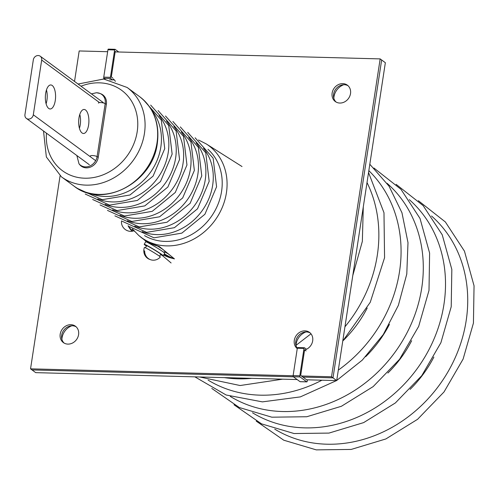 <?xml version="1.0" encoding="UTF-8"?>
<svg xmlns="http://www.w3.org/2000/svg" width="499" height="499" viewBox="0 0 499 499"><rect width="100%" height="100%" fill="white"/><g stroke="black" fill="none" stroke-linecap="round" stroke-linejoin="round"><path stroke-width="0.75" d="M76.958 155.613A3.699 0.948 -171.3 0 0 76.908 155.725L79.01 163.815L79.728 164.689A11.346 9.843 -53.7 0 0 86.333 167.845A11.346 9.843 -53.7 0 0 98.259 157.279L106.362 104.297A11.346 9.843 -53.7 0 0 100.973 93.849L99.925 93.425A11.065 9.6 -53.7 0 0 96.8 92.783M157.634 246.094A11.09 0.586 31 0 1 162.68 249.3A11.09 0.586 31 0 0 157.634 246.094M146.594 241.828A0.555 0.487 -49.8 0 0 146.625 241.859L144.267 239.863M242.021 166.541L206.156 143.862A56.973 49.426 126.3 0 1 226.415 192.814A56.973 49.426 126.3 0 1 191.46 240.275A56.973 49.426 126.3 0 1 138.759 235.478L145.502 240.68L149.75 243.063L159.387 246.556L174.457 258.887L170.009 257.733L170.003 257.066L174.457 258.887M162.007 248.689L159.343 246.562L157.547 246.069C155.133 245.134 158.676 246.924 149.775 243.082L145.502 240.68M145.933 240.948L147.074 241.884M159.3 246.537L168.812 254.303A0.555 0.474 -50.7 0 0 168.986 254.39M85.541 109.998A12.013 5.115 91.5 0 0 84.1 109.462A12.013 5.115 91.5 0 0 78.767 119.617A12.013 5.115 91.5 0 0 82.029 132.952A12.013 5.115 91.5 0 0 83.47 133.489A12.013 5.115 91.5 0 0 88.803 123.334A12.013 5.115 91.5 0 0 85.541 109.998M52.214 85.485A12.013 5.115 91.5 0 0 50.779 84.949A12.013 5.115 91.5 0 0 45.446 95.103A12.013 5.115 91.5 0 0 48.702 108.439A12.013 5.115 91.5 0 0 50.143 108.975A12.013 5.115 91.5 0 0 55.476 98.821A12.013 5.115 91.5 0 0 52.214 85.485M28.455 119.105A4.622 4.011 126.3 0 1 26.391 118.413A4.622 4.011 126.3 0 1 24.95 114.583L33.327 59.836A4.622 4.011 126.3 0 1 36.04 56.044A4.622 4.011 126.3 0 1 40.244 56.219A4.622 4.011 126.3 0 1 41.685 60.055L33.308 114.801A4.622 4.011 126.3 0 1 28.455 119.105M79.422 128.287A12.013 5.115 91.5 0 0 79.79 114.446M46.095 103.773A12.013 5.115 91.5 0 0 46.463 89.932M115.157 51.902L380.169 58.901L381.648 59.986L333.008 377.868L302.912 377.076L333.008 377.868L381.648 59.986L385.353 62.712L336.713 380.594L306.611 379.795L300.691 375.441L304.608 349.83L306.087 350.922M293.106 375.766L30.545 368.836L32.023 369.927L293.449 376.826L32.023 369.927L35.728 372.647L297.154 379.546M380.169 58.901L331.529 376.776L336.713 380.594M333.819 98.241A13.866 12.026 126.3 0 1 343.767 84.711M295.988 345.483A13.866 12.026 126.3 0 1 305.937 331.954M61.888 339.301A13.866 12.026 126.3 0 1 71.837 325.778M306.486 349.269A0.923 0.393 91.5 0 0 306.417 349.2L304.509 347.797A0.923 0.393 91.5 0 0 304.396 347.753A0.923 0.393 91.5 0 0 304.003 348.408L297.31 348.227A10.167 8.82 126.3 0 1 295.776 341.422A10.167 8.82 126.3 0 1 310.222 332.976M304.752 349.936A10.167 8.82 -53.7 0 0 312.686 340.817A10.167 8.82 -53.7 0 0 309.511 332.384A10.167 8.82 -53.7 0 0 300.261 331.997A10.167 8.82 -53.7 0 0 294.291 340.337A10.167 8.82 -53.7 0 0 297.254 348.608M336.07 102.027A10.167 8.82 126.3 0 1 333.606 94.18A10.167 8.82 126.3 0 1 348.053 85.734M332.128 93.095A10.167 8.82 -53.7 0 0 335.297 101.528A10.167 8.82 -53.7 0 0 344.547 101.915A10.167 8.82 -53.7 0 0 350.516 93.581A10.167 8.82 -53.7 0 0 347.348 85.148A10.167 8.82 -53.7 0 0 338.097 84.761A10.167 8.82 -53.7 0 0 332.128 93.095M64.14 343.087A10.167 8.82 126.3 0 1 61.676 335.247A10.167 8.82 126.3 0 1 76.122 326.795M60.198 334.155A10.167 8.82 -53.7 0 0 63.367 342.588A10.167 8.82 -53.7 0 0 72.617 342.975A10.167 8.82 -53.7 0 0 78.586 334.642A10.167 8.82 -53.7 0 0 75.418 326.209A10.167 8.82 -53.7 0 0 66.167 325.822A10.167 8.82 -53.7 0 0 60.198 334.155M74.526 81.437L79.185 50.954L107.647 51.709M331.529 376.776L301.427 375.984M30.545 368.836L60.08 175.81M115.375 81.349A10.167 8.82 -53.7 0 0 113.248 78.967M104.21 78.474A10.167 8.82 -53.7 0 0 103.281 78.992M160.547 254.59A11.09 0.586 -149 0 0 163.204 255.731L164.726 253.199A11.09 0.586 -149 0 0 163.635 252.201A11.09 0.586 -149 0 0 153.081 245.533A11.09 0.586 -149 0 0 145.72 241.766L144.199 244.298A11.09 0.586 -149 0 0 145.296 245.296A11.09 0.586 -149 0 0 146.45 246.113M163.204 255.731A11.09 0.586 -149 0 0 162.106 254.733A11.09 0.586 -149 0 0 151.559 248.059A11.09 0.586 -149 0 0 144.199 244.298M145.44 247.791L146.65 245.77A8.227 0.437 31 0 1 153.929 249.637A8.227 0.437 31 0 1 160.753 254.253L159.537 256.274M157.678 259.112A9.281 8.938 -69.9 0 1 156.592 259.611A9.431 9.431 0 0 0 160.316 257.016A9.281 0.493 -149 0 0 153.717 252.469A9.281 0.493 -149 0 0 144.766 247.504A9.281 0.493 -149 0 0 144.417 247.448A9.431 9.431 0 0 0 144.972 255.363A9.281 8.938 110.1 0 0 150.043 259.511M144.666 251.24L143.831 250.723A8.109 0.43 31 0 1 144.105 250.785A8.109 0.43 31 0 1 144.666 251.028A9.281 8.938 -69.9 0 0 156.592 259.611M143.831 250.723A9.281 8.938 110.1 0 0 144.972 255.363M133.57 230.507A9.281 2.576 -113.4 0 1 132.952 231.112A9.281 2.576 -113.4 0 1 128.068 225.754M132.952 231.112A9.431 9.431 0 0 1 121.569 223.558A9.281 8.402 14.5 0 1 121.563 220.87M128.599 226.091A8.227 2.283 66.6 0 0 132.659 230.101L133.046 229.933M134.481 231.305A11.09 3.075 -113.4 0 1 134.443 231.28A11.09 3.075 -113.4 0 1 132.247 228.916M105.114 79.135L103.985 78.306A0.923 0.393 -88.5 0 1 103.748 77.152L107.94 49.775A0.923 0.393 -88.5 0 1 108.333 49.127A0.923 0.393 -88.5 0 1 108.445 49.164L114.907 49.339M108.333 49.127L115.026 49.301A0.923 0.393 91.5 0 1 115.132 49.345L118.743 52.002M115.026 49.301A0.923 0.393 91.5 0 0 114.627 49.956L107.94 49.775M103.748 77.152L110.441 77.326L114.627 49.956M110.441 77.326A0.923 0.393 91.5 0 0 110.672 78.48L103.985 78.306M109.655 79.809L112.587 79.89L110.672 78.48M112.587 79.89A0.923 0.393 91.5 0 0 112.699 79.927A0.923 0.393 91.5 0 0 112.712 79.927L114.252 79.846M112.799 78.081L111.314 76.989L115.232 51.385L115.974 51.927M304.003 348.408L299.812 375.778A0.923 0.393 91.5 0 0 300.049 376.932L306.71 381.835A0.923 0.393 91.5 0 0 306.823 381.878A0.923 0.393 91.5 0 0 307.216 381.224L307.434 379.82M300.248 381.666A0.923 0.393 -88.5 0 1 300.136 381.704A0.923 0.393 -88.5 0 1 300.024 381.66L306.71 381.835M300.049 376.932L293.362 376.757L300.024 381.66M293.362 376.757A0.923 0.393 -88.5 0 1 293.125 375.604L299.812 375.778M304.396 347.753L297.71 347.578A0.923 0.393 -88.5 0 0 297.31 348.227L293.125 375.604M297.71 347.578A0.923 0.393 -88.5 0 1 297.816 347.616L304.284 347.791M139.72 96.737L127.133 87.475A55.458 48.116 126.3 0 1 144.436 133.476A55.458 48.116 126.3 0 1 111.87 178.941A55.458 48.116 126.3 0 1 61.408 176.827L73.995 186.09A55.458 48.116 -53.7 0 0 124.457 188.198A55.458 48.116 -53.7 0 0 157.023 142.739A55.458 48.116 -53.7 0 0 139.72 96.737C153.917 108.046 159.786 123.534 157.335 143.207C153.037 182.69 102.432 209.206 73.995 186.09M81.006 86.208A49.912 43.301 126.3 0 1 137.194 131.711A49.912 43.301 126.3 0 1 86.577 178.212A49.912 43.301 126.3 0 1 46.457 133.177M151.646 110.154A53.013 45.989 126.3 0 1 160.821 147.099A53.013 45.989 126.3 0 1 90.35 193.475M159.05 115.6A53.013 45.989 126.3 0 1 168.225 152.551A53.013 45.989 126.3 0 1 97.76 198.926M166.46 121.045A53.013 45.989 126.3 0 1 175.636 157.996A53.013 45.989 126.3 0 1 105.164 204.372M173.864 126.497A53.013 45.989 126.3 0 1 183.039 163.441A53.013 45.989 126.3 0 1 112.568 209.823M181.268 131.942A53.013 45.989 126.3 0 1 190.443 168.893A53.013 45.989 126.3 0 1 119.978 215.269M188.678 137.387A53.013 45.989 126.3 0 1 197.853 174.338A53.013 45.989 126.3 0 1 127.382 220.714M196.082 142.839A53.013 45.989 126.3 0 1 205.257 179.79A53.013 45.989 126.3 0 1 134.786 226.166M203.486 148.284A53.013 45.989 126.3 0 1 212.661 185.235A53.013 45.989 126.3 0 1 142.196 231.611M207.996 149.313A53.773 46.65 126.3 0 1 221.587 191.31A53.773 46.65 126.3 0 1 144.517 235.609M433.874 357.059A111.358 96.613 126.3 0 1 410.103 389.376M411.656 340.717A111.358 96.613 126.3 0 1 387.885 373.034M389.438 324.375A111.358 96.613 126.3 0 1 365.667 356.691M367.22 308.033A111.358 96.613 126.3 0 1 343.449 340.349M367.014 182.559A132.659 115.094 126.3 0 1 377.306 255.251A132.659 115.094 126.3 0 1 344.94 326.814M368.836 170.658A132.659 115.094 126.3 0 1 399.524 271.593A132.659 115.094 126.3 0 1 338.316 370.108M387.081 183.314A132.659 115.094 126.3 0 1 421.742 287.935A132.659 115.094 126.3 0 1 230.301 396.443M409.299 199.656A132.659 115.094 126.3 0 1 443.96 304.284A132.659 115.094 126.3 0 1 252.519 412.785M431.516 216.005A132.659 115.094 126.3 0 1 466.178 320.626A132.659 115.094 126.3 0 1 274.737 429.128M321.905 380.201A132.659 115.094 126.3 0 1 208.089 380.101M251.739 378.348A132.659 115.094 126.3 0 1 224.357 377.624M170.009 257.733A58.483 50.742 126.3 0 1 163.61 255.058M164.732 251.864L168.207 253.816M163.922 254.546A57.934 50.262 -53.7 0 0 170.003 257.066L164.321 253.879M168.656 254.003A0.555 0.474 -50.7 0 0 168.812 254.303L174.195 258.738M144.248 239.851L146.625 241.859A0.555 0.487 -49.8 0 0 147.099 241.928M99.532 102.601L41.685 60.055M95.671 160.672L33.308 114.801M79.01 163.815A11.065 9.6 -53.7 0 0 85.454 166.897A11.065 9.6 -53.7 0 0 97.08 156.592L98.259 157.279M98.397 103.1A3.699 0.948 8.7 0 1 101.147 102.601A3.699 0.948 8.7 0 1 105.189 103.611A11.065 9.6 -53.7 0 0 99.925 93.425L96.538 92.72L91.454 93.887M90.288 156.081A3.699 0.948 8.7 0 1 93.039 155.582A3.699 0.948 8.7 0 1 97.08 156.592L105.189 103.611L106.362 104.297M127.133 87.475L103.705 79.023L78.062 84.038M77.844 188.61L102.183 199.681L129.99 194.997L153.074 176.128L164.739 148.658L161.308 120.084L143.275 99.663M85.254 194.061L109.587 205.126L137.4 200.442L160.478 181.574L172.143 154.104L168.712 125.53L150.686 105.108M92.658 199.506L116.997 210.578L144.804 205.887L167.882 187.025L179.553 159.549L176.116 130.975L158.089 110.56M100.062 204.952L124.401 216.023L152.207 211.339L175.286 192.471L186.957 165.001L183.526 136.427L165.493 116.005M107.472 210.403L131.805 221.475L159.618 216.784L182.696 197.916L194.361 170.446L190.93 141.872L172.904 121.45M114.876 215.849L139.215 226.92L167.022 222.236L190.1 203.367L201.771 175.891L198.334 147.317L180.307 126.902M122.28 221.3L146.619 232.366L174.425 227.681L197.504 208.813L209.175 181.343L205.744 152.769L187.711 132.347M129.69 226.746L154.023 237.817L181.836 233.127L204.914 214.258L216.578 186.788L213.148 158.214L195.121 137.799M206.156 143.862L198.54 140.007M352.787 275.529L362.349 241.366L363.284 206.929M342.757 341.066L370.252 302.288L384.567 257.709L383.981 212.724L368.549 172.529M336.731 380.444L362.318 360.091L383.269 334.567L398.377 305.332L406.785 274.051L407.995 242.633L401.957 212.749L388.989 186.102L369.815 164.271M211.782 388.44L239.314 407.515L271.83 417.189L306.76 416.746L341.416 406.267L373.152 386.606L399.574 359.28L418.68 326.377L429.003 290.393L429.614 253.112L420.021 218.462L400.947 189.289L373.919 168.02M234 404.783L261.532 423.857L294.048 433.531L328.978 433.088L363.634 422.616L395.37 402.949L421.792 375.622L440.898 342.719L451.215 306.735L451.832 269.454L442.239 234.811L423.158 205.632L396.137 184.362M256.218 421.125L283.75 440.199L316.266 449.873L351.196 449.431L385.846 438.958L417.588 419.297L444.01 391.964L463.116 359.062L473.432 323.078L474.05 285.796L464.457 251.153L445.376 221.974L418.355 200.704M336.513 380.587L300.323 396.898L262.405 401.876L226.153 395.002L194.859 376.851M282.634 379.165L240.106 385.527L199.675 376.976M310.989 333.806L295.994 345.345M132.821 229.353L138.759 235.478M162.244 255.432L171.101 262.961M43.513 131.006L46.357 156.979L61.408 176.827M145.515 240.686L140.83 237.231M89.34 164.72L26.391 118.413M103.193 102.526L40.244 56.219M163.566 252.151L165.568 251.658M147.193 242.302L147.012 241.597M306.823 381.878L300.136 381.704"/></g></svg>
